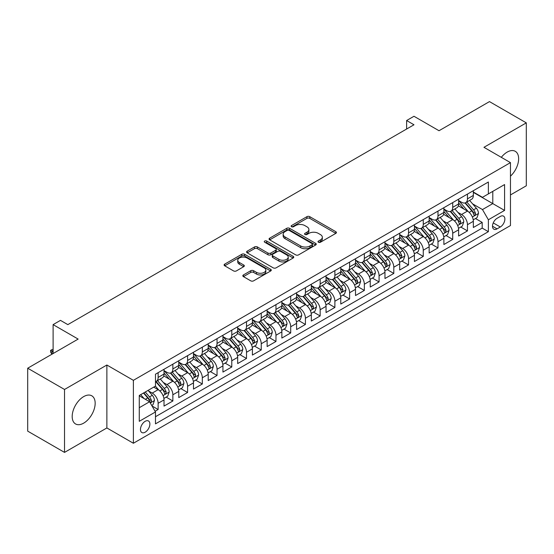 <?xml version="1.0" encoding="UTF-8"?>
<svg xmlns="http://www.w3.org/2000/svg" width="554" height="554" viewBox="0 0 554 554"><rect width="100%" height="100%" fill="white"/><g stroke="black" fill="none" stroke-linecap="round" stroke-linejoin="round"><path stroke-width="0.83" d="M318.432 242.243A1.433 0.824 0 0 0 320.454 242.243L335.821 233.373A2.043 1.177 0 0 0 336.416 232.542A2.043 1.177 0 0 0 335.821 231.704L309.79 216.676A2.043 1.177 0 0 0 306.902 216.676L291.543 225.547A1.433 0.824 0 0 0 291.12 226.129A1.433 0.824 0 0 0 291.543 226.718A1.433 0.824 0 0 0 293.565 226.718L295.552 225.568A6.544 3.774 0 0 1 304.804 225.568L306.971 226.821A6.544 3.774 0 0 1 308.89 229.494A6.544 3.774 0 0 1 306.971 232.161L304.984 233.31A1.433 0.824 0 0 0 304.568 233.892A1.433 0.824 0 0 0 304.984 234.481A1.433 0.824 0 0 0 307.013 234.481L309 233.331A6.544 3.774 0 0 1 318.252 233.331L320.42 234.584A6.544 3.774 0 0 1 322.338 237.257A6.544 3.774 0 0 1 320.42 239.924L318.432 241.073A1.433 0.824 0 0 0 318.01 241.655A1.433 0.824 0 0 0 318.432 242.243L318.432 241.073M83.675 423.145A16.246 9.383 120 0 0 94.291 408.824A16.246 9.383 120 0 0 91.798 395.805A16.246 9.383 120 0 0 83.675 396.609A16.246 9.383 120 0 0 73.059 410.929A16.246 9.383 120 0 0 75.552 423.949A16.246 9.383 120 0 0 83.675 423.145M510.463 176.172A16.246 9.383 120 0 0 515.275 151.311A16.246 9.383 120 0 0 507.152 152.115A16.246 9.383 120 0 0 501.308 157.336M145.169 432.203A6.669 3.85 120 0 0 149.525 426.324A6.669 3.85 120 0 0 148.5 420.985A6.669 3.85 120 0 0 145.169 421.317A6.669 3.85 120 0 0 140.813 427.189A6.669 3.85 120 0 0 141.838 432.529A6.669 3.85 120 0 0 145.169 432.203M243.428 274.943A2.043 1.177 0 0 0 242.832 275.781A2.043 1.177 0 0 0 243.428 276.612L250.733 280.83A2.043 1.177 0 0 0 253.621 280.83L270.684 270.975A2.043 1.177 0 0 0 271.28 270.144A2.043 1.177 0 0 0 270.684 269.306L244.66 254.286A2.043 1.177 0 0 0 241.766 254.286L224.709 264.133A2.043 1.177 0 0 0 224.107 264.971A2.043 1.177 0 0 0 224.709 265.802L233.525 270.892A2.043 1.177 0 0 0 236.419 270.892L243.718 266.682A2.043 1.177 0 0 0 244.321 265.844A2.043 1.177 0 0 0 243.718 265.013L239.349 262.485A5.471 3.158 0 0 1 237.742 260.248A5.471 3.158 0 0 1 241.122 257.333A5.471 3.158 0 0 1 247.084 258.019L264.216 267.907A5.471 3.158 0 0 1 265.816 270.144A5.471 3.158 0 0 1 262.437 273.06A5.471 3.158 0 0 1 256.481 272.374L253.621 270.726A2.043 1.177 0 0 0 250.733 270.726L243.428 274.943L243.428 276.612M510.463 194.939L526.3 185.791L526.3 122.863L489.473 101.604L439.024 130.73L413.983 116.271L406.622 120.523L413.983 124.775L67.837 324.623L60.476 320.371L53.108 324.623L53.108 353.535M64.527 389.469L64.527 452.396L106.874 427.951L106.874 365.017L64.527 389.469L27.7 368.209L78.149 339.083L53.108 324.623M106.874 365.017L133.382 380.328L510.463 162.62L510.463 225.547L133.382 443.255L133.382 380.328M526.3 122.863L483.954 147.309L510.463 162.62M295.697 254.868A2.043 1.177 0 0 0 298.585 254.868L315.648 245.02A2.043 1.177 0 0 0 316.251 244.182A2.043 1.177 0 0 0 315.648 243.351L289.624 228.324A2.043 1.177 0 0 0 286.73 228.324L269.673 238.172A2.043 1.177 0 0 0 269.071 239.009A2.043 1.177 0 0 0 269.673 239.84L295.697 254.868M265.255 242.555A1.433 0.824 0 0 1 266.709 242.756L266.709 241.052L293.163 256.329A2.043 1.177 0 0 1 293.765 257.16A2.043 1.177 0 0 1 293.163 257.998L276.107 267.845A2.043 1.177 0 0 1 273.212 267.845L247.188 252.825L247.188 251.156A2.043 1.177 0 0 0 246.592 251.987A2.043 1.177 0 0 0 247.188 252.825M247.188 251.156L254.494 246.939A2.043 1.177 0 0 1 257.381 246.939L267.935 253.033A2.043 1.177 0 0 0 270.83 253.033L275.67 250.235A2.043 1.177 0 0 0 276.273 249.397A2.043 1.177 0 0 0 275.67 248.566L264.68 242.223A1.433 0.824 0 0 1 264.265 241.634A1.433 0.824 0 0 1 265.151 240.872A1.433 0.824 0 0 1 266.709 241.052M64.527 452.396L27.7 431.137L27.7 368.209M155.078 411.262L158.132 409.496L152.018 405.964M148.541 390.944L152.239 393.084A8.331 4.813 60 0 1 158.132 403.284L164.026 399.884L164.026 406.096L172.862 400.992L166.158 397.121M163.271 382.44L166.969 384.58A8.331 4.813 60 0 1 172.862 394.78L178.755 391.38L178.755 397.592L187.591 392.488L180.888 388.617M178 373.936L181.698 376.076A8.331 4.813 60 0 1 187.591 386.276L193.484 382.876L193.484 389.081L202.321 383.984L195.617 380.113M192.73 365.432L196.428 367.572A8.331 4.813 60 0 1 202.321 377.773L208.214 374.372L208.214 380.577L217.05 375.48L210.347 371.609M207.459 356.928L211.157 359.068A8.331 4.813 60 0 1 217.05 369.269L222.943 365.869L222.943 372.073L231.78 366.977L225.076 363.105M222.189 348.424L225.887 350.557A8.331 4.813 60 0 1 231.78 360.765L237.673 357.365L237.673 363.569L246.509 358.473L239.806 354.602M236.918 339.921L240.616 342.053A8.331 4.813 60 0 1 246.509 352.261L252.402 348.861L252.402 355.066L261.239 349.969L254.535 346.098M251.648 331.417L255.346 333.55A8.331 4.813 60 0 1 261.239 343.757L267.132 340.357L267.132 346.562L275.968 341.465L269.265 337.594M266.377 322.913L270.075 325.046A8.331 4.813 60 0 1 275.968 335.253L281.861 331.853L281.861 338.058L290.698 332.954L283.994 329.09M281.107 314.409L284.804 316.542A8.331 4.813 60 0 1 290.698 326.749L296.591 323.349L296.591 329.554L305.427 324.45L298.724 320.586M295.836 305.905L299.534 308.038A8.331 4.813 60 0 1 305.427 318.245L311.32 314.845L311.32 321.05L320.157 315.946L313.453 312.082M310.565 297.401L314.263 299.534A8.331 4.813 60 0 1 320.157 309.741L326.05 306.341L326.05 312.546L334.886 307.442L328.183 303.578M325.295 288.897L328.993 291.03A8.331 4.813 60 0 1 334.886 301.238L340.779 297.837L340.779 304.042L349.616 298.938L342.912 295.074M340.024 280.393L343.722 282.526A8.331 4.813 60 0 1 349.616 292.734L355.509 289.333L355.509 295.538L364.345 290.435L357.642 286.57M354.754 271.889L358.452 274.022A8.331 4.813 60 0 1 364.345 284.23L370.238 280.83L370.238 287.034L379.075 281.931L372.378 278.066M369.483 263.385L373.188 265.518A8.331 4.813 60 0 1 379.075 275.726L384.968 272.326L384.968 278.53L393.804 273.427L387.108 269.563M384.213 254.882L387.918 257.014A8.331 4.813 60 0 1 393.804 267.222L399.697 263.822L399.697 270.027L408.533 264.923L401.837 261.052M398.949 246.378L402.647 248.511A8.331 4.813 60 0 1 408.533 258.718L414.427 255.318L414.427 261.523L423.263 256.419L416.566 252.548M413.679 237.874L417.377 240.007A8.331 4.813 60 0 1 423.263 250.214L429.156 246.814L429.156 253.019L437.992 247.915L431.296 244.044M428.408 229.37L432.106 231.503A8.331 4.813 60 0 1 437.992 241.71L443.886 238.303L443.886 244.515L452.722 239.411L446.025 235.54M443.138 220.866L446.836 222.999A8.331 4.813 60 0 1 452.722 233.206L458.615 229.799L458.615 236.011L467.458 230.907L467.458 224.702A8.331 4.813 -120 0 0 461.565 214.495L457.867 212.362M460.755 227.036L467.458 230.907M164.026 399.884A8.331 4.813 -120 0 0 158.132 389.677L153.714 387.128M178.755 391.38A8.331 4.813 -120 0 0 172.862 381.173L163.749 375.917M193.484 382.876A8.331 4.813 -120 0 0 187.591 372.669L178.485 367.413M208.214 374.372A8.331 4.813 -120 0 0 202.321 364.165L193.214 358.909M222.943 365.869A8.331 4.813 -120 0 0 217.05 355.661L207.944 350.405M237.673 357.365A8.331 4.813 -120 0 0 231.78 347.157L222.673 341.901M252.402 348.861A8.331 4.813 -120 0 0 246.509 338.653L237.403 333.397M267.132 340.357A8.331 4.813 -120 0 0 261.239 330.149L252.132 324.893M281.861 331.853A8.331 4.813 -120 0 0 275.968 321.645L266.862 316.389M296.591 323.349A8.331 4.813 -120 0 0 290.698 313.142L281.591 307.886M311.32 314.845A8.331 4.813 -120 0 0 305.427 304.638L296.321 299.382M326.05 306.341A8.331 4.813 -120 0 0 320.157 296.134L311.05 290.878M340.779 297.837A8.331 4.813 -120 0 0 334.886 287.63L325.78 282.374M355.509 289.333A8.331 4.813 -120 0 0 349.616 279.126L340.509 273.87M370.238 280.83A8.331 4.813 -120 0 0 364.345 270.622L355.239 265.366M384.968 272.326A8.331 4.813 -120 0 0 379.075 262.118L369.968 256.862M399.697 263.822A8.331 4.813 -120 0 0 393.804 253.614L384.698 248.351M414.427 255.318A8.331 4.813 -120 0 0 408.533 245.11L399.427 239.847M429.156 246.814A8.331 4.813 -120 0 0 423.263 236.606L414.157 231.343M443.886 238.303A8.331 4.813 -120 0 0 437.992 228.103L428.886 222.84M458.615 229.799A8.331 4.813 -120 0 0 452.722 219.599L443.615 214.336M500.304 216.448L497.063 218.324A6.461 3.726 120 0 0 492.845 224.01A6.461 3.726 120 0 0 493.836 229.19A6.461 3.726 120 0 0 497.063 228.864L500.304 226.995A6.461 3.726 120 0 0 504.521 221.309A6.461 3.726 120 0 0 503.531 216.129A6.461 3.726 120 0 0 500.304 216.448M139.276 407.709L149.587 401.754L155.48 411.961L155.48 423.865L488.372 231.676L488.372 219.765L482.479 209.564L472.597 203.858M155.48 411.961L139.276 421.317L139.276 395.459L155.48 386.11L155.48 374.199L488.372 182.01L488.372 193.914L504.576 184.558L504.576 210.416L488.372 219.765M164.026 370.633L166.969 372.33A8.331 4.813 60 0 0 171.138 372.745L177.031 369.345A8.331 4.813 -120 0 0 178.755 365.529L178.755 360.765M178.755 362.129L181.698 363.826A8.331 4.813 60 0 0 185.867 364.241L191.76 360.841A8.331 4.813 -120 0 0 193.484 357.025L193.484 352.261M193.484 353.625L196.428 355.322A8.331 4.813 60 0 0 200.596 355.737L206.49 352.337A8.331 4.813 -120 0 0 208.214 348.521L208.214 343.757M208.214 345.121L211.157 346.818A8.331 4.813 60 0 0 215.326 347.233L221.219 343.826A8.331 4.813 -120 0 0 222.943 340.017L222.943 335.253M222.943 336.61L225.887 338.314A8.331 4.813 60 0 0 230.055 338.729L235.949 335.322A8.331 4.813 -120 0 0 237.673 331.514L237.673 326.749M237.673 328.106L240.616 329.81A8.331 4.813 60 0 0 244.785 330.226L250.678 326.818A8.331 4.813 -120 0 0 252.402 323.01L252.402 318.245M252.402 319.603L255.346 321.306A8.331 4.813 60 0 0 259.514 321.722L265.408 318.315A8.331 4.813 -120 0 0 267.132 314.506L267.132 309.741M267.132 311.099L270.075 312.802A8.331 4.813 60 0 0 274.244 313.218L280.137 309.811A8.331 4.813 -120 0 0 281.861 306.002L281.861 301.238M281.861 302.595L284.804 304.298A8.331 4.813 60 0 0 288.973 304.714L294.867 301.307A8.331 4.813 -120 0 0 296.591 297.498L296.591 292.734M296.591 294.091L299.534 295.794A8.331 4.813 60 0 0 303.703 296.21L309.596 292.803A8.331 4.813 -120 0 0 311.32 288.987L311.32 284.23M311.32 285.587L314.263 287.291A8.331 4.813 60 0 0 318.432 287.699L324.325 284.299A8.331 4.813 -120 0 0 326.05 280.483L326.05 275.726M326.05 277.083L328.993 278.787A8.331 4.813 60 0 0 333.162 279.195L339.055 275.795A8.331 4.813 -120 0 0 340.779 271.979L340.779 267.222M340.779 268.579L343.722 270.283A8.331 4.813 60 0 0 347.891 270.691L353.784 267.291A8.331 4.813 -120 0 0 355.509 263.475L355.509 258.718M355.509 260.075L358.452 261.779A8.331 4.813 60 0 0 362.621 262.187L368.514 258.787A8.331 4.813 -120 0 0 370.238 254.972L370.238 250.214M370.238 251.571L373.188 253.275A8.331 4.813 60 0 0 377.35 253.684L383.243 250.283A8.331 4.813 -120 0 0 384.968 246.468L384.968 241.71M384.968 243.067L387.918 244.771A8.331 4.813 60 0 0 392.08 245.18L397.973 241.779A8.331 4.813 -120 0 0 399.697 237.964L399.697 233.206M399.697 234.564L402.647 236.267A8.331 4.813 60 0 0 406.809 236.676L412.702 233.276A8.331 4.813 -120 0 0 414.427 229.46L414.427 224.702M414.427 226.06L417.377 227.763A8.331 4.813 60 0 0 421.539 228.172L427.432 224.772A8.331 4.813 -120 0 0 429.156 220.956L429.156 216.198M429.156 217.556L432.106 219.259A8.331 4.813 60 0 0 436.268 219.668L442.161 216.268A8.331 4.813 -120 0 0 443.886 212.452L443.886 207.695M443.886 209.052L446.836 210.755A8.331 4.813 60 0 0 450.998 211.164L456.891 207.764A8.331 4.813 -120 0 0 458.615 203.948L458.615 199.184M155.48 416.726L482.188 228.103L482.188 222.403L473.345 227.507L473.345 221.295A8.331 4.813 -120 0 0 467.458 211.095L458.345 205.832M458.615 200.548L461.565 202.252A8.331 4.813 -120 0 0 465.727 202.66A8.331 4.813 -120 0 0 467.458 198.844L467.458 194.087M465.727 202.66L471.62 199.26A8.331 4.813 -120 0 0 473.345 195.444L473.345 190.68M158.132 372.669L158.132 377.433A8.331 4.813 60 0 1 156.408 381.249A8.331 4.813 60 0 1 155.48 381.581M156.408 381.249L162.294 377.849A8.331 4.813 -120 0 0 164.026 374.033L164.026 369.269M172.862 364.165L172.862 368.929A8.331 4.813 60 0 1 171.138 372.745M187.591 355.661L187.591 360.425A8.331 4.813 60 0 1 185.867 364.241M202.321 347.157L202.321 351.922A8.331 4.813 60 0 1 200.596 355.737M217.05 338.653L217.05 343.418A8.331 4.813 60 0 1 215.326 347.233M231.78 330.149L231.78 334.914A8.331 4.813 60 0 1 230.055 338.729M246.509 321.645L246.509 326.41A8.331 4.813 60 0 1 244.785 330.226M261.239 313.142L261.239 317.906A8.331 4.813 60 0 1 259.514 321.722M275.968 304.638L275.968 309.402A8.331 4.813 60 0 1 274.244 313.218M290.698 296.134L290.698 300.898A8.331 4.813 60 0 1 288.973 304.714M305.427 287.63L305.427 292.394A8.331 4.813 60 0 1 303.703 296.21M320.157 279.126L320.157 283.89A8.331 4.813 60 0 1 318.432 287.699M334.886 270.622L334.886 275.386A8.331 4.813 60 0 1 333.162 279.195M349.616 262.118L349.616 266.883A8.331 4.813 60 0 1 347.891 270.691M364.345 253.614L364.345 258.379A8.331 4.813 60 0 1 362.621 262.187M379.075 245.11L379.075 249.875A8.331 4.813 60 0 1 377.35 253.684M393.804 236.606L393.804 241.371A8.331 4.813 60 0 1 392.08 245.18M408.533 228.103L408.533 232.86A8.331 4.813 60 0 1 406.809 236.676M423.263 219.599L423.263 224.356A8.331 4.813 60 0 1 421.539 228.172M437.992 211.095L437.992 215.852A8.331 4.813 60 0 1 436.268 219.668M452.722 202.591L452.722 207.348A8.331 4.813 60 0 1 450.998 211.164M452.722 233.206L452.722 239.411M437.992 241.71L437.992 247.915M423.263 250.214L423.263 256.419M408.533 258.718L408.533 264.923M393.804 267.222L393.804 273.427M379.075 275.726L379.075 281.931M364.345 284.23L364.345 290.435M349.616 292.734L349.616 298.938M334.886 301.238L334.886 307.442M320.157 309.741L320.157 315.946M305.427 318.245L305.427 324.45M290.698 326.749L290.698 332.954M275.968 335.253L275.968 341.465M261.239 343.757L261.239 349.969M246.509 352.261L246.509 358.473M231.78 360.765L231.78 366.977M217.05 369.269L217.05 375.48M202.321 377.773L202.321 383.984M187.591 386.276L187.591 392.488M172.862 394.78L172.862 400.992M158.132 403.284L158.132 409.496M149.587 401.754L139.276 395.805M482.479 209.564L492.79 203.609L492.79 191.365L504.576 184.558M473.345 192.383L504.576 210.416M473.345 192.044L482.479 197.314L488.372 193.914M106.874 427.951L133.382 443.255M406.622 120.523L406.622 129.027M475.484 218.532L482.188 222.403M482.188 228.103L488.372 231.676M319.007 242.444L320.42 241.627A6.544 3.774 0 0 0 322.338 238.954L322.338 237.257M308.89 229.494L308.89 231.191A6.544 3.774 0 0 1 306.971 233.864L305.559 234.681M335.793 233.386L309.79 218.38A2.043 1.177 0 0 0 306.902 218.38L292.11 226.918M315.621 245.034L289.624 230.021A2.043 1.177 0 0 0 286.73 230.021L269.701 239.861M312.034 244.764A1.433 0.824 0 0 0 312.456 244.182A1.433 0.824 0 0 0 312.034 243.601L289.188 230.409A1.433 0.824 0 0 0 287.166 230.409L285.068 231.62A6.544 3.774 0 0 0 283.156 234.294A6.544 3.774 0 0 0 285.068 236.96L300.683 245.976A6.544 3.774 0 0 0 309.935 245.976L312.034 244.764L312.034 246.468A1.433 0.824 0 0 0 312.456 245.886L312.456 244.182M283.156 234.294L283.156 235.99A6.544 3.774 0 0 0 285.068 238.663L285.068 236.96M312.034 246.468L309.935 247.68A6.544 3.774 0 0 1 300.683 247.68L285.068 238.663M247.216 252.839L254.494 248.635L254.494 246.939M276.273 249.397L276.273 251.101A2.043 1.177 0 0 1 275.67 251.938L270.83 254.729A2.043 1.177 0 0 1 267.935 254.729L257.381 248.635A2.043 1.177 0 0 0 254.494 248.635M266.709 242.756L293.142 258.012M278.891 259.355A5.471 3.158 0 0 0 284.846 260.041A5.471 3.158 0 0 0 288.225 257.118A5.471 3.158 0 0 0 286.626 254.888L280.587 251.405A2.043 1.177 0 0 0 277.692 251.405L272.852 254.203A2.043 1.177 0 0 0 272.256 255.034A2.043 1.177 0 0 0 272.852 255.872L278.891 259.355L278.891 261.059A5.471 3.158 0 0 0 284.846 261.737A5.471 3.158 0 0 0 288.225 258.822L288.225 257.118M272.256 255.034L272.256 256.737A2.043 1.177 0 0 0 272.852 257.568L272.852 255.872M278.891 261.059L272.852 257.568M265.816 270.144L265.816 271.841A5.471 3.158 0 0 1 262.437 274.763A5.471 3.158 0 0 1 256.481 274.078L253.621 272.429A2.043 1.177 0 0 0 250.733 272.429L243.455 276.626M237.742 260.248L237.742 261.952A5.471 3.158 0 0 0 239.349 264.189L239.349 262.485M243.691 266.696L239.349 264.189M270.657 270.996L244.66 255.983A2.043 1.177 0 0 0 241.766 255.983L224.737 265.816M473.22 219.841L477.029 217.639L478.504 213.387A5.519 3.185 -120 0 0 476.35 208.207L469.619 200.416M468.275 211.635L460.291 202.39A15.934 9.203 -120 0 0 458.615 200.638M463.899 209.038L459.432 203.872A13.227 7.638 -120 0 0 458.615 202.979M464.979 202.958L471.786 210.845A5.519 3.185 60 0 1 473.753 214.647L474.155 215.298L474.903 215.194L475.519 213.622A5.519 3.185 -120 0 0 473.552 209.821L466.821 202.03M465.381 202.833L472.694 211.303A2.812 1.62 60 0 1 473.4 212.404L475.519 213.622M458.49 228.345L462.299 226.143L463.774 221.891A5.519 3.185 -120 0 0 461.62 216.711L454.889 208.92M453.546 220.139L445.561 210.894A15.934 9.203 -120 0 0 443.886 209.142M449.169 217.542L444.703 212.376A13.227 7.638 -120 0 0 443.886 211.483M450.25 211.462L457.057 219.349A5.519 3.185 60 0 1 459.024 223.151L459.425 223.802L460.173 223.698L460.789 222.126A5.519 3.185 -120 0 0 458.823 218.324L452.092 210.534M450.651 211.337L457.964 219.806A2.812 1.62 60 0 1 458.67 220.907L460.789 222.126M443.761 236.849L447.57 234.647L449.045 230.395A5.519 3.185 -120 0 0 446.891 225.215L440.16 217.424M438.816 228.643L430.832 219.398A15.934 9.203 -120 0 0 429.156 217.646M434.44 226.046L429.973 220.88A13.227 7.638 -120 0 0 429.156 219.986M435.52 219.973L442.327 227.853A5.519 3.185 60 0 1 444.294 231.655L444.696 232.306L445.444 232.202L446.06 230.63A5.519 3.185 -120 0 0 444.093 226.828L437.362 219.038M435.922 219.841L443.235 228.31A2.812 1.62 60 0 1 443.941 229.411L446.06 230.63M429.031 245.353L432.84 243.151L434.315 238.899A5.519 3.185 -120 0 0 432.162 233.719L425.43 225.928M424.087 237.147L416.102 227.902A15.934 9.203 -120 0 0 414.427 226.15M419.71 234.55L415.244 229.384A13.227 7.638 -120 0 0 414.427 228.49M420.791 228.477L427.598 236.357A5.519 3.185 60 0 1 429.565 240.159L429.966 240.81L430.714 240.706L431.331 239.134A5.519 3.185 -120 0 0 429.364 235.332L422.633 227.542M421.192 228.345L428.505 236.814A2.812 1.62 60 0 1 429.211 237.915L431.331 239.134M414.302 253.857L418.111 251.661L419.586 247.403A5.519 3.185 -120 0 0 417.432 242.223L410.701 234.432M409.358 245.651L401.373 236.406A15.934 9.203 -120 0 0 399.697 234.654M404.981 243.054L400.514 237.888A13.227 7.638 -120 0 0 399.697 237.001M406.061 236.98L412.869 244.861A5.519 3.185 60 0 1 414.835 248.663L415.237 249.314L415.985 249.21L416.601 247.638A5.519 3.185 -120 0 0 414.634 243.836L407.903 236.046M406.463 236.849L413.776 245.318A2.812 1.62 60 0 1 414.482 246.419L416.601 247.638M399.572 262.361L403.381 260.165L404.856 255.906A5.519 3.185 -120 0 0 402.703 250.727L395.971 242.936M394.628 254.154L386.644 244.91A15.934 9.203 -120 0 0 384.968 243.158M390.245 251.558L385.785 246.392A13.227 7.638 -120 0 0 384.968 245.505M391.332 245.484L398.139 253.365A5.519 3.185 60 0 1 400.106 257.167L400.507 257.818L401.255 257.714L401.872 256.142A5.519 3.185 -120 0 0 399.905 252.34L393.174 244.549M391.733 245.353L399.046 253.822A2.812 1.62 60 0 1 399.753 254.923L401.872 256.142M384.843 270.864L388.652 268.669L390.12 264.41A5.519 3.185 -120 0 0 387.973 259.23L381.242 251.44M379.899 262.658L371.914 253.413A15.934 9.203 -120 0 0 370.238 251.661M375.515 260.061L371.055 254.895A13.227 7.638 -120 0 0 370.238 254.009M376.602 253.988L383.41 261.869A5.519 3.185 60 0 1 385.376 265.671L385.778 266.322L386.526 266.218L387.142 264.646A5.519 3.185 -120 0 0 385.175 260.844L378.444 253.053M377.004 253.857L384.317 262.326A2.812 1.62 60 0 1 385.023 263.427L387.142 264.646M370.114 279.368L373.922 277.173L375.39 272.921A5.519 3.185 -120 0 0 373.244 267.734L366.513 259.944M365.169 271.162L357.185 261.917A15.934 9.203 -120 0 0 355.509 260.165M360.786 268.565L356.326 263.399A13.227 7.638 -120 0 0 355.509 262.513M361.873 262.492L368.68 270.373A5.519 3.185 60 0 1 370.647 274.175L371.048 274.826L371.796 274.722L372.413 273.157A5.519 3.185 -120 0 0 370.446 269.348L363.715 261.557M362.274 262.361L369.587 270.83A2.812 1.62 60 0 1 370.294 271.931L372.413 273.157M355.384 287.872L359.193 285.677L360.661 281.425A5.519 3.185 -120 0 0 358.514 276.238L351.783 268.448M350.433 279.666L342.455 270.421A15.934 9.203 -120 0 0 340.779 268.669M346.056 277.069L341.596 271.903A13.227 7.638 -120 0 0 340.779 271.017M347.143 270.996L353.951 278.877A5.519 3.185 60 0 1 355.917 282.678L356.319 283.329L357.067 283.226L357.683 281.661A5.519 3.185 -120 0 0 355.716 277.852L348.985 270.061M347.538 270.864L354.858 279.334A2.812 1.62 60 0 1 355.564 280.435L357.683 281.661M340.655 296.376L344.463 294.181L345.931 289.929A5.519 3.185 -120 0 0 343.785 284.742L337.054 276.952M335.703 288.17L327.726 278.925A15.934 9.203 -120 0 0 326.05 277.173M331.327 285.573L326.867 280.407A13.227 7.638 -120 0 0 326.05 279.521M332.414 279.5L339.221 287.381A5.519 3.185 60 0 1 341.188 291.182L341.589 291.833L342.337 291.729L342.954 290.164A5.519 3.185 -120 0 0 340.987 286.356L334.256 278.565M332.809 279.368L340.128 287.838A2.812 1.62 60 0 1 340.835 288.939L342.954 290.164M325.925 304.88L329.734 302.685L331.202 298.433A5.519 3.185 -120 0 0 329.055 293.246L322.324 285.455M320.974 296.674L312.996 287.429A15.934 9.203 -120 0 0 311.32 285.677M316.597 294.077L312.137 288.911A13.227 7.638 -120 0 0 311.32 288.025M317.684 288.004L324.492 295.884A5.519 3.185 60 0 1 326.458 299.686L326.86 300.337L327.601 300.233L328.224 298.668A5.519 3.185 -120 0 0 326.258 294.86L319.526 287.069M318.079 287.872L325.399 296.342A2.812 1.62 60 0 1 326.105 297.443L328.224 298.668M311.196 313.384L315.004 311.189L316.473 306.937A5.519 3.185 -120 0 0 314.326 301.75L307.595 293.959M306.244 305.178L298.267 295.933A15.934 9.203 -120 0 0 296.591 294.181M301.868 302.581L297.408 297.415A13.227 7.638 -120 0 0 296.591 296.529M302.955 296.508L309.762 304.388A5.519 3.185 60 0 1 311.729 308.19L312.131 308.841L312.872 308.737L313.495 307.172A5.519 3.185 -120 0 0 311.528 303.363L304.797 295.573M303.35 296.376L310.669 304.845A2.812 1.62 60 0 1 311.376 305.947L313.495 307.172M296.466 321.888L300.275 319.693L301.743 315.441A5.519 3.185 -120 0 0 299.596 310.254L292.865 302.463M291.515 313.682L283.537 304.444A15.934 9.203 -120 0 0 281.861 302.692M287.138 311.085L282.678 305.919A13.227 7.638 -120 0 0 281.861 305.032M288.225 305.012L295.033 312.892A5.519 3.185 60 0 1 296.999 316.694L297.401 317.352L298.142 317.241L298.765 315.676A5.519 3.185 -120 0 0 296.799 311.874L290.067 304.077M288.62 304.88L295.94 313.349A2.812 1.62 60 0 1 296.646 314.45L298.765 315.676M281.737 330.392L285.545 328.197L287.014 323.945A5.519 3.185 -120 0 0 284.867 318.758L278.136 310.967M276.785 322.186L268.808 312.948A15.934 9.203 -120 0 0 267.132 311.196M272.409 319.589L267.949 314.423A13.227 7.638 -120 0 0 267.132 313.536M273.496 313.516L280.296 321.396A5.519 3.185 60 0 1 282.27 325.198L282.672 325.856L283.413 325.745L284.036 324.18A5.519 3.185 -120 0 0 282.069 320.378L275.338 312.581M273.891 313.384L281.21 321.853A2.812 1.62 60 0 1 281.917 322.954L284.036 324.18M267.007 338.896L270.816 336.7L272.284 332.448A5.519 3.185 -120 0 0 270.137 327.262L263.406 319.471M262.056 330.69L254.078 321.452A15.934 9.203 -120 0 0 252.402 319.7M257.679 328.1L253.22 322.927A13.227 7.638 -120 0 0 252.402 322.04M258.76 322.019L265.567 329.9A5.519 3.185 60 0 1 267.54 333.702L267.942 334.36L268.683 334.249L269.306 332.684A5.519 3.185 -120 0 0 267.34 328.882L260.609 321.085M259.161 321.888L266.481 330.357A2.812 1.62 60 0 1 267.187 331.458L269.306 332.684M252.278 347.4L256.087 345.204L257.555 340.952A5.519 3.185 -120 0 0 255.408 335.766L248.677 327.975M247.326 339.193L239.349 329.955A15.934 9.203 -120 0 0 237.673 328.203M242.95 336.603L238.49 331.43A13.227 7.638 -120 0 0 237.673 330.544M244.03 330.523L250.837 338.404A5.519 3.185 60 0 1 252.811 342.206L253.213 342.864L253.954 342.753L254.577 341.188A5.519 3.185 -120 0 0 252.61 337.386L245.879 329.588M244.432 330.392L251.745 338.861A2.812 1.62 60 0 1 252.458 339.962L254.577 341.188M237.548 355.903L241.357 353.708L242.825 349.456A5.519 3.185 -120 0 0 240.678 344.269L233.947 336.479M232.597 347.697L224.619 338.459A15.934 9.203 -120 0 0 222.943 336.707M228.22 345.107L223.754 339.934A13.227 7.638 -120 0 0 222.943 339.048M229.301 339.027L236.108 346.908A5.519 3.185 60 0 1 238.082 350.71L238.483 351.368L239.224 351.257L239.847 349.692A5.519 3.185 -120 0 0 237.881 345.89L231.15 338.092M229.702 338.896L237.015 347.365A2.812 1.62 60 0 1 237.728 348.466L239.847 349.692M222.819 364.407L226.628 362.212L228.096 357.96A5.519 3.185 -120 0 0 225.949 352.773L219.218 344.983M217.867 356.201L209.89 346.963A15.934 9.203 -120 0 0 208.214 345.211M213.491 353.611L209.024 348.438A13.227 7.638 -120 0 0 208.214 347.552M214.571 347.531L221.378 355.412A5.519 3.185 60 0 1 223.352 359.214L223.754 359.871L224.495 359.768L225.118 358.196A5.519 3.185 -120 0 0 223.151 354.394L216.42 346.596M214.973 347.4L222.286 355.869A2.812 1.62 60 0 1 222.999 356.97L225.118 358.196M208.089 372.911L211.898 370.716L213.366 366.464A5.519 3.185 -120 0 0 211.219 361.277L204.488 353.487M203.138 364.705L195.16 355.467A15.934 9.203 -120 0 0 193.484 353.715M198.761 362.115L194.295 356.942A13.227 7.638 -120 0 0 193.484 356.056M199.842 356.035L206.649 363.916A5.519 3.185 60 0 1 208.623 367.718L209.024 368.375L209.765 368.271L210.388 366.7A5.519 3.185 -120 0 0 208.422 362.898L201.691 355.107M200.243 355.903L207.556 364.373A2.812 1.62 60 0 1 208.269 365.474L210.388 366.7M193.36 381.415L197.162 379.22L198.637 374.968A5.519 3.185 -120 0 0 196.49 369.781L189.759 361.991M188.408 373.209L180.431 363.971A15.934 9.203 -120 0 0 178.755 362.219M184.032 370.619L179.565 365.446A13.227 7.638 -120 0 0 178.755 364.56M185.112 364.539L191.919 372.42A5.519 3.185 60 0 1 193.893 376.221L194.295 376.879L195.036 376.775L195.659 375.203A5.519 3.185 -120 0 0 193.692 371.402L186.961 363.611M185.514 364.407L192.827 372.877A2.812 1.62 60 0 1 193.54 373.978L195.659 375.203M178.63 389.919L182.432 387.724L183.907 383.472A5.519 3.185 -120 0 0 181.76 378.285L175.029 370.494M173.679 381.713L165.701 372.475A15.934 9.203 -120 0 0 164.026 370.723M169.302 379.123L164.836 373.95A13.227 7.638 -120 0 0 164.026 373.064M170.383 373.043L177.19 380.923A5.519 3.185 60 0 1 179.157 384.725L179.558 385.383L180.306 385.279L180.929 383.707A5.519 3.185 -120 0 0 178.963 379.906L172.232 372.115M170.784 372.911L178.097 381.381A2.812 1.62 60 0 1 178.81 382.482L180.929 383.707M163.901 398.423L167.703 396.228L169.178 391.976A5.519 3.185 -120 0 0 167.031 386.789L160.3 378.998M158.95 390.217L155.425 386.138M154.573 387.627L153.998 386.962M155.653 381.547L162.46 389.427A5.519 3.185 60 0 1 164.427 393.229L164.829 393.887L165.577 393.783L166.2 392.211A5.519 3.185 -120 0 0 164.226 388.409L157.502 380.619M156.055 381.415L163.368 389.884A2.812 1.62 60 0 1 164.081 390.986L166.2 392.211M151.727 405.452L152.973 404.732L154.448 400.48A5.519 3.185 -120 0 0 152.302 395.3L148.063 390.39M144.109 398.589L140.695 394.642M139.843 396.131L139.276 395.473M143.493 393.028L147.731 397.931A5.519 3.185 60 0 1 149.698 401.733L150.099 402.391L150.847 402.287L151.471 400.715A5.519 3.185 -120 0 0 149.497 396.913L145.266 392.003M143.839 392.828L148.638 398.388A2.812 1.62 60 0 1 149.351 399.489L151.471 400.715M53.108 350.474L51.931 351.153L53.108 351.838M50.608 350.391L51.931 351.153L51.931 354.214L50.608 352.095L50.608 350.391L52.076 349.539L53.108 349.574M152.239 393.084L158.132 389.677M166.969 384.58L172.862 381.173M181.698 376.076L187.591 372.669M196.428 367.572L202.321 364.165M211.157 359.068L217.05 355.661M225.887 350.557L231.78 347.157M240.616 342.053L246.509 338.653M255.346 333.55L261.239 330.149M270.075 325.046L275.968 321.645M284.804 316.542L290.698 313.142M299.534 308.038L305.427 304.638M314.263 299.534L320.157 296.134M328.993 291.03L334.886 287.63M343.722 282.526L349.616 279.126M358.452 274.022L364.345 270.622M373.188 265.518L379.075 262.118M387.918 257.014L393.804 253.614M402.647 248.511L408.533 245.11M417.377 240.007L423.263 236.606M432.106 231.503L437.992 228.103M446.836 222.999L452.722 219.599M461.565 214.495L467.458 211.095M467.458 198.844L473.345 195.444M158.132 377.433L164.026 374.033M172.862 368.929L178.755 365.529M187.591 360.425L193.484 357.025M202.321 351.922L208.214 348.521M217.05 343.418L222.943 340.017M231.78 334.914L237.673 331.514M246.509 326.41L252.402 323.01M261.239 317.906L267.132 314.506M275.968 309.402L281.861 306.002M290.698 300.898L296.591 297.498M305.427 292.394L311.32 288.987M320.157 283.89L326.05 280.483M334.886 275.386L340.779 271.979M349.616 266.883L355.509 263.475M364.345 258.379L370.238 254.972M379.075 249.875L384.968 246.468M393.804 241.371L399.697 237.964M408.533 232.86L414.427 229.46M423.263 224.356L429.156 220.956M437.992 215.852L443.886 212.452M452.722 207.348L458.615 203.948M467.458 224.702L473.345 221.295M493.24 222.916L500.304 226.995M492.492 226.233L497.063 228.864M320.42 241.627L320.42 239.924M304.984 234.481L304.984 233.31M306.971 233.864L306.971 232.161M291.543 226.718L291.543 225.547M306.902 218.38L306.902 216.676M309.79 218.38L309.79 216.676M335.821 233.373L335.821 231.704M269.673 239.84L269.673 238.172M286.73 230.021L286.73 228.324M289.624 230.021L289.624 228.324M315.648 245.02L315.648 243.351M300.683 247.68L300.683 245.976M309.935 247.68L309.935 245.976M257.381 248.635L257.381 246.939M267.935 254.729L267.935 253.033M270.83 254.729L270.83 253.033M275.67 251.938L275.67 250.235M293.163 257.998L293.163 256.329M250.733 272.429L250.733 270.726M253.621 272.429L253.621 270.726M256.481 274.078L256.481 272.374M243.718 266.682L243.718 265.013M224.709 265.802L224.709 264.133M241.766 255.983L241.766 254.286M244.66 255.983L244.66 254.286M270.684 270.975L270.684 269.306M472.382 217.009L478.462 213.498M460.291 202.39L461.053 201.954M473.552 209.821L476.35 208.207M469.155 212.362L471.786 210.845M457.652 225.513L463.733 222.002M445.561 210.894L446.323 210.458M458.823 218.324L461.62 216.711M454.425 220.866L457.057 219.349M442.923 234.017L449.003 230.506M430.832 219.398L431.594 218.962M444.093 226.828L446.891 225.215M439.696 229.37L442.327 227.853M428.194 242.52L434.274 239.009M416.102 227.902L416.864 227.465M429.364 235.332L432.162 233.719M424.966 237.874L427.598 236.357M413.464 251.024L419.544 247.513M401.373 236.406L402.135 235.969M414.634 243.836L417.432 242.223M410.237 246.378L412.869 244.861M398.735 259.528L404.815 256.017M386.644 244.91L387.405 244.473M399.905 252.34L402.703 250.727M395.508 254.882L398.139 253.365M384.005 268.032L390.085 264.521M371.914 253.413L372.676 252.977M385.175 260.844L387.973 259.23M380.778 263.385L383.41 261.869M369.276 276.536L375.356 273.025M357.185 261.917L357.946 261.481M370.446 269.348L373.244 267.734M366.042 271.889L368.68 270.373M354.546 285.04L360.626 281.529M342.455 270.421L343.21 269.985M355.716 277.852L358.514 276.238M351.312 280.393L353.951 278.877M339.817 293.544L345.897 290.033M327.726 278.925L328.48 278.489M340.987 286.356L343.785 284.742M336.583 288.897L339.221 287.381M325.087 302.048L331.167 298.537M312.996 287.429L313.751 286.993M326.258 294.86L329.055 293.246M321.853 297.401L324.492 295.884M310.358 310.552L316.438 307.041M298.267 295.933L299.022 295.497M311.528 303.363L314.326 301.75M307.124 305.905L309.762 304.388M295.621 319.056L301.708 315.545M283.537 304.444L284.292 304.001M296.799 311.874L299.596 310.254M292.394 314.409L295.033 312.892M280.892 327.559L286.979 324.048M268.808 312.948L269.563 312.504M282.069 320.378L284.867 318.758M277.665 322.913L280.296 321.396M266.162 336.063L272.249 332.552M254.078 321.452L254.833 321.008M267.34 328.882L270.137 327.262M262.935 331.417L265.567 329.9M251.433 344.567L257.52 341.056M239.349 329.955L240.104 329.512M252.61 337.386L255.408 335.766M248.206 339.921L250.837 338.404M236.703 353.071L242.791 349.56M224.619 338.459L225.374 338.016M237.881 345.89L240.678 344.269M233.476 348.431L236.108 346.908M221.974 361.575L228.061 358.064M209.89 346.963L210.645 346.52M223.151 354.394L225.949 352.773M218.747 356.935L221.378 355.412M207.244 370.086L213.332 366.568M195.16 355.467L195.915 355.024M208.422 362.898L211.219 361.277M204.017 365.439L206.649 363.916M192.515 378.59L198.602 375.072M180.431 363.971L181.186 363.528M193.692 371.402L196.49 369.781M189.288 373.943L191.919 372.42M177.786 387.094L183.873 383.576M165.701 372.475L166.456 372.032M178.963 379.906L181.76 378.285M174.558 382.447L177.19 380.923M163.056 395.598L169.143 392.08M164.226 388.409L167.031 386.789M159.829 390.951L162.46 389.427M150.286 402.966L154.414 400.584M149.497 396.913L152.302 395.3M145.349 399.309L147.731 397.931"/></g></svg>
